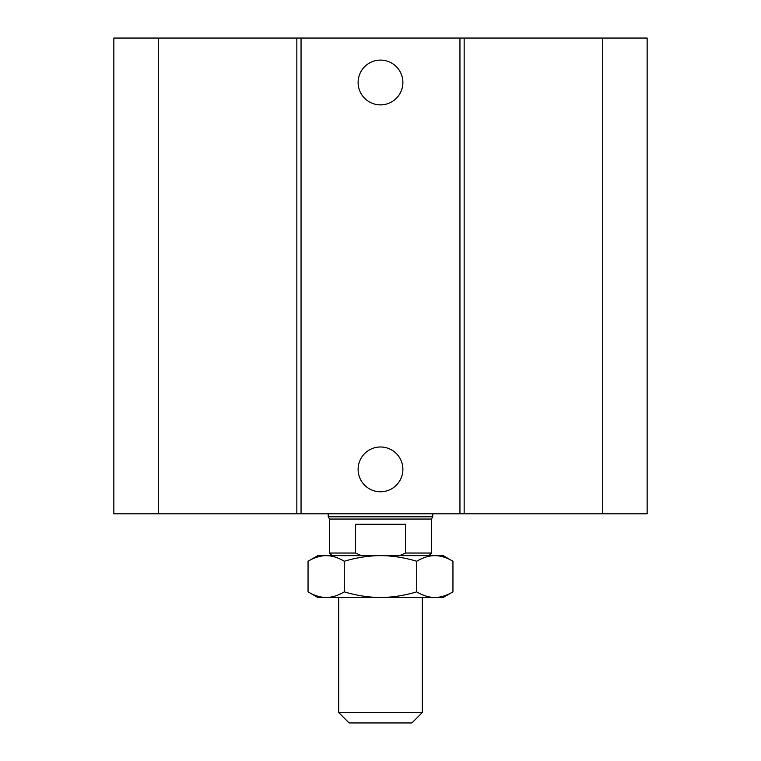 <?xml version="1.0" encoding="UTF-8"?>
<svg xmlns="http://www.w3.org/2000/svg" width="761" height="761" viewBox="0 0 761 761"><rect width="100%" height="100%" fill="white"/><g stroke="black" fill="none" stroke-linecap="round" stroke-linejoin="round"><path stroke-width="1.14" d="M402.892 82.492A22.392 22.392 0 0 1 369.304 101.879A22.392 22.392 0 0 1 369.304 63.096A22.392 22.392 0 0 1 402.892 82.492M402.892 469.385A22.392 22.392 0 0 1 369.304 488.771A22.392 22.392 0 0 1 369.304 449.989A22.392 22.392 0 0 1 402.892 469.385M158.298 38.05L158.298 513.818L113.855 513.818L113.855 38.05L459.948 38.05L459.948 513.818L647.145 513.818L647.145 38.05L602.702 38.05L602.702 513.818M301.052 38.05L301.052 513.818L459.948 513.818M296.847 38.05L296.847 513.818L301.052 513.818M459.948 38.05L464.153 38.05L464.153 513.818M464.153 38.05L602.702 38.05M158.298 513.818L296.847 513.818M422.326 712.496L338.674 712.496L349.128 722.95L411.872 722.95L422.326 712.496L422.326 597.471M361.427 555.644L355.53 553.028L355.53 524.281L405.47 524.281L405.47 553.028L399.573 555.644M428.862 555.644L431.477 553.028L405.47 553.028M355.53 553.028L329.523 553.028L332.138 555.644M431.477 553.028L431.477 519.05L329.523 519.05L329.523 553.028M432.781 513.818L432.781 516.786L328.219 516.786L328.219 513.818M308.053 561.247L317.765 555.644L326.165 555.644C320.381 555.663 314.341 557.537 308.053 561.247L308.053 591.868C314.341 595.587 320.381 597.452 326.165 597.471L317.765 597.471L308.053 591.868M434.835 555.644L443.235 555.644L452.947 561.247C446.659 557.537 440.619 555.663 434.835 555.644C429.042 555.663 423.011 557.537 416.724 561.247C404.148 557.537 392.077 555.663 380.5 555.644L434.835 555.644M380.5 555.644C368.923 555.663 356.852 557.537 344.276 561.247C337.989 557.537 331.958 555.663 326.165 555.644L380.5 555.644M452.947 591.868L443.235 597.471L434.835 597.471C440.619 597.452 446.659 595.587 452.947 591.868L452.947 561.247M326.165 597.471C331.958 597.452 337.989 595.587 344.276 591.868C356.852 595.587 368.923 597.452 380.5 597.471L326.165 597.471M380.5 597.471C392.077 597.452 404.148 595.587 416.724 591.868C423.011 595.587 429.042 597.452 434.835 597.471L380.5 597.471M344.276 591.868L344.276 561.247M416.724 591.868L416.724 561.247M338.674 597.471L338.674 712.496M431.477 519.05L432.781 516.786M329.523 519.05L328.219 516.786"/></g></svg>
